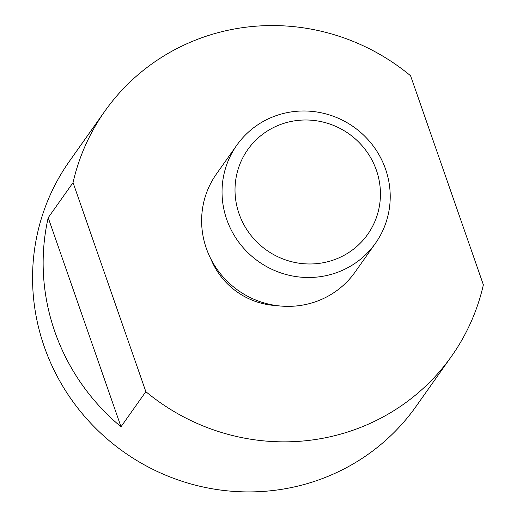 <?xml version="1.0" encoding="UTF-8"?>
<svg xmlns="http://www.w3.org/2000/svg" width="517" height="517" viewBox="0 0 517 517"><rect width="100%" height="100%" fill="white"/><g stroke="black" fill="none" stroke-linecap="round" stroke-linejoin="round"><path stroke-width="0.78" d="M145.846 391.666A212.287 206.044 35.3 0 0 347.308 432.134A212.287 206.044 35.3 0 0 451.503 356.323L416.082 406.388A212.287 206.044 -144.7 0 1 311.887 482.199A212.287 206.044 -144.7 0 1 44.242 346.629A212.287 206.044 -144.7 0 1 69.491 161.155L104.912 111.09A212.287 206.044 35.3 0 0 73.046 182.604L145.846 391.666L121.01 426.771A212.287 206.044 -144.7 0 1 48.204 217.715L73.046 182.604M451.503 356.323A212.287 206.044 35.3 0 0 483.369 284.809L410.569 75.747A212.287 206.044 35.3 0 0 209.107 35.279A212.287 206.044 35.3 0 0 104.912 111.09M236.812 145.199L216.39 174.061A84.917 82.416 35.3 0 0 206.296 248.25A84.917 82.416 35.3 0 0 313.354 302.477A84.917 82.416 35.3 0 0 355.03 272.149L375.445 243.294A84.917 82.416 -144.7 0 1 333.769 273.616A84.917 82.416 -144.7 0 1 226.711 219.389A84.917 82.416 -144.7 0 1 236.812 145.199A84.917 82.416 -144.7 0 1 278.489 114.871A84.917 82.416 -144.7 0 1 385.546 169.104A84.917 82.416 -144.7 0 1 375.445 243.294M239.054 213.728A73.427 71.268 35.3 0 0 331.63 260.62A73.427 71.268 35.3 0 0 376.402 170.248A73.427 71.268 35.3 0 0 283.827 123.356A73.427 71.268 35.3 0 0 239.054 213.728M276.853 305.618A73.427 71.268 -144.7 0 1 210.846 258.92M121.01 426.771L48.204 217.715"/></g></svg>
